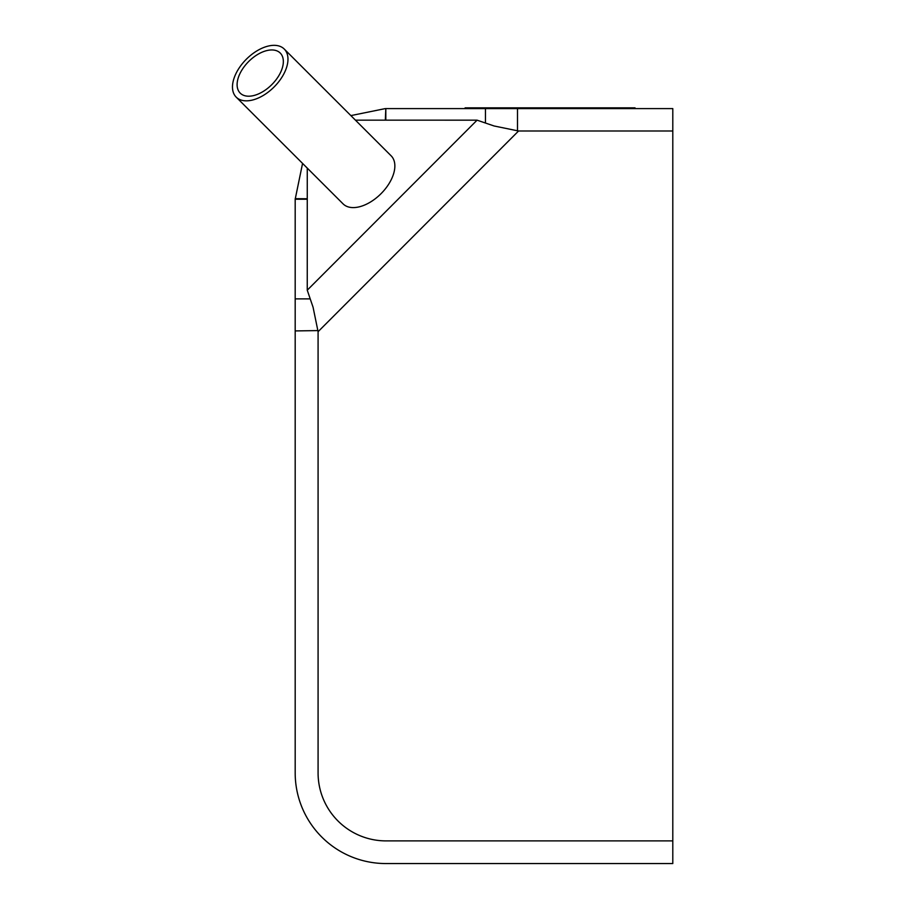 <?xml version="1.0" encoding="UTF-8"?>
<svg xmlns="http://www.w3.org/2000/svg" width="909" height="909" viewBox="0 0 909 909"><rect width="100%" height="100%" fill="white"/><g stroke="black" fill="none" stroke-linecap="round" stroke-linejoin="round"><path stroke-width="1.36" d="M307.265 199.23L295.186 199.23L295.186 330.921L317.843 330.592M284.244 49.041L391.131 155.814A33.985 19.623 135 0 1 380.996 193.719A33.985 19.623 135 0 1 343.102 203.9L236.204 97.138A33.985 19.623 135 0 1 241.533 64.687A33.985 19.623 135 0 1 276.245 45.45A33.985 19.623 135 0 1 284.244 49.041A33.985 19.623 135 0 1 274.109 86.957A33.985 19.623 135 0 1 236.204 97.138M355.442 120.158L477.077 120.17L494.121 125.987L518.562 130.998L672.796 130.998L672.796 108.603L385.814 108.603L385.814 120.158M295.186 330.921L295.186 772.923A90.627 90.627 0 0 0 385.814 863.55L672.796 863.55L672.796 840.893L386.052 840.893A67.97 67.97 0 0 1 318.082 772.923L318.082 331.694L313.071 307.242L307.253 290.187L307.265 168.108M635.027 108.603L635.027 107.841L465.113 107.841L465.113 108.603M273.575 50.052A28.315 16.351 135 0 1 280.245 53.052A28.315 16.351 135 0 1 271.791 84.639A28.315 16.351 135 0 1 240.215 93.127A28.315 16.351 135 0 1 244.646 66.084A28.315 16.351 135 0 1 273.575 50.052M672.796 840.893L672.796 130.998M385.336 120.158L385.814 108.603M295.186 199.23L302.561 163.415M307.265 198.764L295.186 198.685M350.874 115.602L385.268 108.603M307.253 290.187L477.077 120.17M518.562 130.998L318.082 331.694M517.505 130.76L517.505 108.603M485.463 108.603L485.463 122.635M309.833 298.879L295.186 298.879"/></g></svg>
